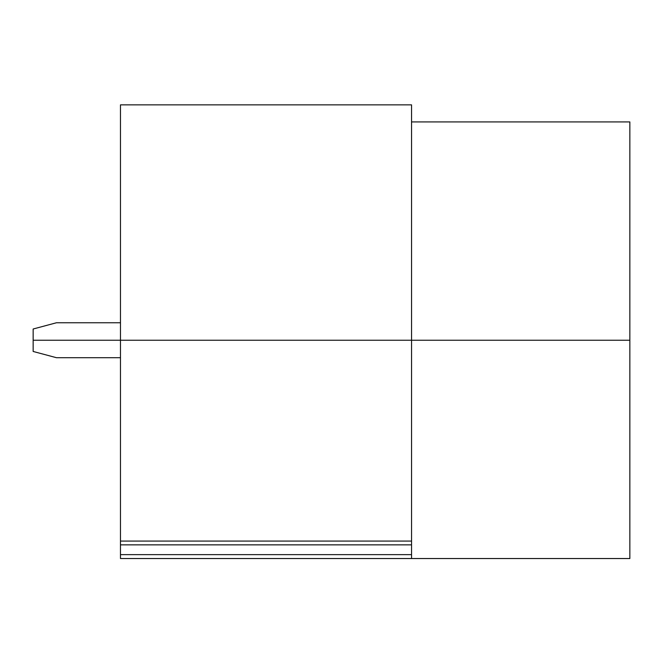 <?xml version="1.0" encoding="UTF-8"?>
<svg xmlns="http://www.w3.org/2000/svg" width="663" height="663" viewBox="0 0 663 663"><rect width="100%" height="100%" fill="white"/><g stroke="black" fill="none" stroke-linecap="round" stroke-linejoin="round"><path stroke-width="0.99" d="M411.549 558.536L120.475 558.536L411.549 558.536L120.475 558.536L120.475 541.074L411.549 541.074L411.549 558.536L629.85 558.536L629.85 340.235L411.549 340.235L629.85 340.235L629.85 121.926L411.549 121.926M120.475 322.765L56.438 322.765L33.15 329.005L33.15 340.235L411.549 340.235L411.549 104.853L120.475 104.853L120.475 541.074M411.549 104.853L120.475 104.853M411.549 541.074L411.549 340.235L33.15 340.235L33.15 351.456L56.438 357.697L120.475 357.697M411.549 544.853L120.475 544.853M411.549 554.633L120.475 554.633"/></g></svg>
